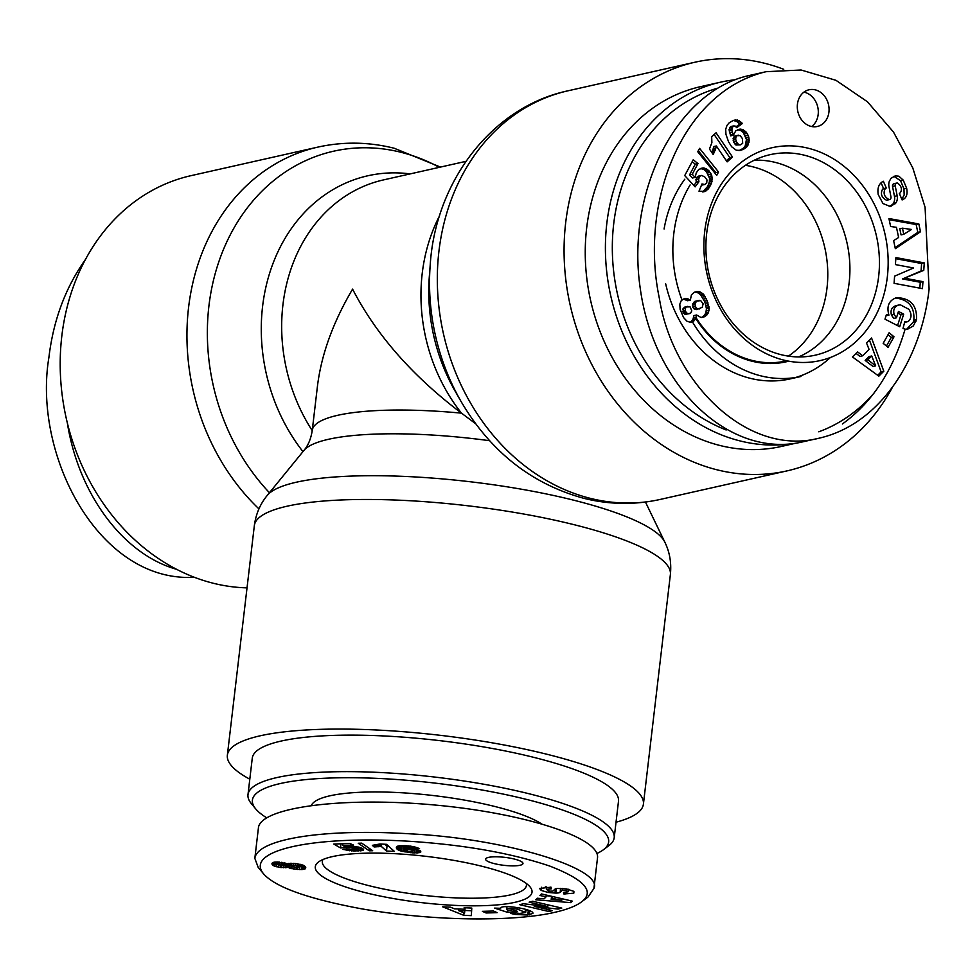 <?xml version="1.0" encoding="UTF-8"?>
<svg xmlns="http://www.w3.org/2000/svg" width="978" height="978" viewBox="0 0 978 978"><rect width="100%" height="100%" fill="white"/><g stroke="black" fill="none" stroke-linecap="round" stroke-linejoin="round"><path stroke-width="1.47" d="M266.627 817.767A179.353 38.215 6.7 0 1 255.71 808.904A179.353 38.215 6.7 0 1 330.197 778.023A179.353 38.215 6.7 0 1 526.592 799.429A179.353 38.215 6.7 0 1 603.402 849.748A179.353 38.215 6.7 0 1 596.898 853.476M603.402 849.748L608.805 845.689A184.365 39.279 -173.3 0 0 614.208 837.694A184.365 39.279 -173.3 0 0 529.856 793.953A184.365 39.279 -173.3 0 0 345.197 771.642A184.365 39.279 -173.3 0 0 247.984 794.674A184.365 39.279 -173.3 0 0 251.395 803.696L255.71 808.904M247.984 794.674L252.275 758.158A184.365 39.279 6.7 0 1 349.476 735.126A184.365 39.279 6.7 0 1 534.147 757.449A184.365 39.279 6.7 0 1 618.499 801.19L614.208 837.694M541.078 823.574A120.404 25.648 -173.3 0 0 495.027 806.532A120.404 25.648 -173.3 0 0 311.407 805.359M488.548 857.388A18.814 4.01 6.7 0 1 509.758 858.085A18.814 4.01 6.7 0 1 522.973 863.525A18.814 4.01 6.7 0 1 503.817 865.31A18.814 4.01 6.7 0 1 485.601 859.136A18.814 4.01 6.7 0 1 488.548 857.388M526.262 883.415A102.763 21.895 6.7 0 1 526.445 885.31A102.763 21.895 6.7 0 1 472.398 898.22A102.763 21.895 6.7 0 1 369.342 885.775A102.763 21.895 6.7 0 1 322.324 861.337A102.763 21.895 6.7 0 1 322.948 859.528M365.222 892.633A109.12 23.252 -173.3 0 0 484.844 905.64A109.12 23.252 -173.3 0 0 529.954 886.789A109.12 23.252 -173.3 0 0 426.371 856.386A109.12 23.252 -173.3 0 0 318.571 861.948A109.12 23.252 -173.3 0 0 365.222 892.633M554.856 912.303C515.54 921.582 435.014 921.765 360.54 908.635C307.581 898.672 275.258 887.07 263.583 873.855C243.938 850.334 313.571 835.065 411.982 841.447C465.809 845.102 511.726 853.305 549.722 866.056C584.758 879.674 595.272 891.691 581.262 902.083C575.749 906.166 566.947 909.564 554.856 912.303M305.747 867.462L304.818 869.026L301.395 869.576L293.889 869.051L288.07 867.388L280.221 867.498L274.023 865.946L271.97 863.513L273.339 862.364L277.263 861.973L287.398 863.831L295.038 863.488L303.021 865.114L305.747 867.462M517.386 911.349L507.668 912.376L494.575 908.11L500.65 908.293C500.381 903.855 534.184 909.173 532.9 913.366L527.765 915.041L515.296 914.43A11.43 2.433 6.7 0 1 510.614 913.33L515.602 912.682A4.633 0.99 -173.3 0 0 519.856 913.428L525.663 912.498L517.704 909.271C511.47 908.207 507.79 908.244 506.677 909.357L507.826 910.347L512.741 909.833L517.386 911.349M534.245 906.337L552.411 910.591L548.902 911.533L519.77 904.699L523.364 903.733L547.778 906.557L529.147 902.181L532.655 901.251L561.788 908.085L558.047 909.088L534.245 906.337L534.391 905.017M539.929 895.481L541.409 893.929L572.216 901.105L570.761 902.633L535.797 899.797L537.301 898.232L544.147 898.831L546.042 896.85L539.929 895.481M464.122 907.743L471.799 908.073L471.31 915.64L463.743 915.31L442.679 906.826L450.479 907.168L454.428 908.831L464.244 909.247L464.122 907.743M573.78 893.195L563.866 893.965L563.524 892.376L568.084 891.826L566.152 890.53L562.191 890.396L560.137 892.278A9.267 1.98 6.7 0 1 555.871 893.097L548.169 892.474L541.164 890.42L539.575 888.464L551.03 887.193L551.372 888.806L546.396 889.442L549.709 891.166L552.827 891.117L554.917 889.198A9.267 1.98 6.7 0 1 557.387 888.476L566.47 888.916L573.475 891.239L573.78 893.195L573.952 891.753M409.171 848.232L416.384 849.283L420.577 851.007L420.846 851.936L419.843 852.571L412.826 852.889L400.136 850.811L397.227 849.295L396.359 847.51L399.085 845.762L405.234 845.64L413.743 846.606L419.525 848.549L406.689 846.911L404.574 848.378L409.171 848.232M347.667 846.092L359.134 847.205L362.655 848.537L363.645 849.845L354.317 851.068L342.985 849.417L349.342 848.965L354.953 849.833L356.395 849.051L350.405 847.376L340.515 847.938L333.791 844.051L349.843 843.501L353.51 845.078L342.642 845.444L344.537 846.532L347.667 846.092L347.483 847.571M379.953 846.557L374.122 846.948L372.337 845.347L379.965 843.99L386.506 844.332L394.44 851.447L386.457 851.031L381.261 846.361L379.953 846.557L380.259 844.002M361.713 843.146L372.667 850.713L369.256 850.823L358.241 843.268L361.713 843.146M493.438 911.019L497.117 912.657L486.078 912.975L482.386 911.337L493.438 911.019M581.262 902.083L588.047 896.997L593.976 888.391C603.23 868.843 506.751 838.733 411.371 833.904C322.642 828.219 256.933 839.246 254.855 858.391L258.18 867.352L263.583 873.855M593.927 888.379L597.497 857.963C600.578 837.608 523.169 812.681 432.423 804.808C341.725 796.642 260.124 807.498 258.4 827.963L258.4 827.963M486.078 912.975L486.286 911.227M369.256 850.823L369.525 848.537M378.657 846.716L378.902 844.601M381.261 846.361L381.53 844.063M384.892 844.246L387.031 846.153L388.633 846.239M386.457 851.031L387.031 846.153M374.122 846.948L374.317 845.261M375.185 846.911L375.393 845.188M376.823 846.838L377.043 845.016M378.18 846.752L378.413 844.747M342.642 845.444L342.838 843.733M340.515 847.938L340.992 843.794M346.848 847.987L347.056 846.153M346.945 847.889L347.141 846.141M347.728 847.51L347.899 846.092M349.048 847.364L349.207 846.068M350.405 847.376L350.552 846.068M352.214 847.571L352.373 846.166M352.447 847.608L352.606 846.178M353.902 847.963L354.097 846.325M355.32 848.476L355.552 846.496M355.491 848.549L355.735 846.532M356.395 849.051L356.664 846.691M356.567 849.442L356.884 846.728M346.188 850.212L346.298 849.185M347.569 850.469L347.728 849.087M349.513 850.738L349.708 849.075M349.562 850.75L349.757 849.087M351.408 850.933L351.567 849.54M353.376 851.043L353.523 849.784M354.317 851.068L354.464 849.833M356.004 851.08L356.163 849.674M357.826 851.031L358.29 847.021M358.816 850.994L359.256 847.241M360.381 850.872L360.748 847.706M361.615 850.713L361.909 848.17M362.545 850.505L362.777 848.623M363.278 850.212L363.4 849.161M412.789 850.31L408.963 849.271L405.234 849.943L408.266 851.3L412.288 851.508L413.193 850.823L412.985 848.623M411.97 849.882L412.129 848.525M411.836 849.845L411.995 848.501M410.259 849.454L410.381 848.329M408.963 849.271L409.085 848.232M407.19 849.185L407.3 848.183M406.2 849.271L406.322 848.219M405.43 849.527L405.577 848.268M405.234 849.943L405.43 848.293M404.721 847.706L404.965 845.628M405.014 847.339L405.222 845.64M405.405 847.119L405.577 845.664M405.491 847.095L405.662 845.664M406.689 846.911L406.824 845.762M408.376 846.972L408.498 845.909M408.498 846.985L408.621 845.921M410.271 847.315L410.418 846.117M410.662 847.461L410.821 846.178M411.481 847.963L411.677 846.288M396.396 848.024L396.518 846.997M396.506 848.342L396.689 846.765M396.811 848.831L397.092 846.422M397.227 849.295L397.594 846.166M397.814 849.723L398.254 845.958M398.511 850.126L399.024 845.787M398.914 850.322L399.464 845.725M400.002 845.664L404.733 846.972M400.136 850.811L400.711 845.946M401.493 851.239L402.068 846.373M403.022 851.618L403.596 846.752M404.244 851.862L404.66 848.366M406.017 852.156L406.176 850.701M407.985 852.413L408.119 851.276M410.185 852.657L410.32 851.532M410.76 852.706L410.894 851.557M412.826 852.889L413.022 851.202M414.66 852.975L415.124 849.002M416.237 852.999L416.665 849.356M417.447 852.938L417.826 849.686M418.78 852.804L419.085 850.151M419.843 852.571L420.075 850.64M420.467 852.303L420.601 851.056M565.003 894.088L565.186 892.535M568.365 889.442L569.294 889.467M541.164 890.42L541.531 887.266M548.169 892.474L548.352 890.848M545.357 886.863L546.665 887.193M554.966 893.11L555.455 888.88M563.866 893.965L564.037 892.425M464.574 913.097L464.379 910.787L458.486 910.53L464.574 913.097L465.112 907.792M464.379 910.787L464.733 907.767M458.486 910.53L458.658 909.002M464.244 909.247L464.428 907.755M463.743 915.31L464.037 912.865M464.88 910.469L471.628 910.75M552.326 898.256L551.189 899.442L561.751 900.359L552.326 898.256L552.521 896.52M561.751 900.359L561.947 898.721M551.189 899.442L551.555 896.3M546.042 896.85L546.25 895.066M546.176 895.726L550.651 896.08M570.761 902.633L570.969 900.824M558.047 909.088L558.267 907.254M547.778 906.557L547.986 904.846M548.902 911.533L549.098 909.821M507.668 912.376L507.9 910.347M506.677 909.357L507.007 906.618M517.704 909.271L517.9 907.596M525.186 911.728L525.467 909.271M515.296 914.43L515.504 912.682M527.765 915.041L528.328 910.31M525.919 910.31L528.279 910.188M505.65 906.667L506.946 907.083M290.332 865.872L295.454 867.315L300.136 866.887L295.111 865.457L290.332 865.872L290.637 863.281M290.796 865.493L291.053 863.268M300.136 866.887L300.442 864.356M299.916 866.618L300.185 864.307M298.693 866.117L298.926 864.051M297.226 865.762L297.459 863.818M295.111 865.457L295.332 863.525M293.217 865.322L293.449 863.366M291.53 865.371L291.774 863.293M285.026 865.322L281.126 864.124L277.483 864.552L284.072 865.823L285.026 865.322L285.283 863.109M284.305 864.784L284.525 862.889M283.84 864.613L284.06 862.779M281.97 864.222L282.19 862.425M281.126 864.124L281.334 862.303M279.109 864.026L279.341 862.083M278.424 864.063L278.657 862.034M277.544 864.369L277.825 861.997M277.483 864.552L277.776 861.997M271.97 863.977L272.043 863.366M272.141 864.466L272.324 862.951M272.581 865.004L272.862 862.572M273.204 865.506L273.583 862.315M274.023 865.946L274.463 862.144M274.842 866.276L275.344 862.034M276.432 866.777L276.994 861.973M278.241 867.18L278.473 865.163M280.221 867.498L280.454 865.603M281.248 867.608L281.468 865.762M283.339 867.767L283.559 865.823M285.234 867.767L285.759 863.244M285.332 867.767L285.857 863.268M286.774 867.633L287.226 863.77M288.07 867.388L288.522 863.488M288.424 867.572L288.913 863.415M289.647 868.097L290.209 863.293M291.199 868.537L291.432 866.532M291.896 868.696L292.116 866.728M293.889 869.051L294.109 867.131M296.138 869.344L296.371 867.364M297.459 869.454L297.691 867.437M299.537 869.576L299.818 867.156M300.393 864.711L301.737 864.711M301.395 869.576L301.97 864.772M302.459 869.515L302.972 865.102M303.816 869.332L304.244 865.677M304.818 869.026L305.136 866.361M305.246 868.806L305.478 866.826M305.576 868.427L305.698 867.339M194.329 577.277C99.01 582.864 32.555 455.039 48.9 357.483C53.35 320.148 65.55 287.459 85.489 259.427M176.48 569.269C123.314 554.343 78.558 494.318 67.323 422.851M247.031 587.864A209.451 175.062 -102.7 0 1 62.445 397.141A209.451 175.062 -102.7 0 1 191.077 175.649L317.826 147.116A209.451 175.062 77.3 0 0 189.989 297.41A209.451 175.062 77.3 0 0 258.938 508.89M439.611 215.722A163.045 136.272 77.3 0 0 461.494 413.156C412.508 376.127 376.2 334.794 352.581 289.133C333.058 322.227 321.346 354.574 317.447 386.2L312.251 430.418C310.967 438.78 308.192 445.442 303.938 450.43A170.514 36.32 6.7 0 1 489.611 440.711M616.03 822.217A209.451 44.621 -173.3 0 0 643.414 804.112A209.451 44.621 -173.3 0 0 440.589 735.358A209.451 44.621 -173.3 0 0 227.361 755.236A209.451 44.621 -173.3 0 0 249.806 779.197M312.251 430.418A163.045 34.731 -173.3 0 1 461.494 413.156L475.565 423.657M783.733 69.304A209.451 175.062 77.3 0 0 694.942 62.225A209.451 175.062 77.3 0 0 564.428 263.803A209.451 175.062 77.3 0 0 717.057 469.819A209.451 175.062 77.3 0 0 786.935 470.907A209.451 175.062 77.3 0 0 892.706 386.775M745.444 165.319A102.849 85.954 -102.7 0 1 824.796 247.691A102.849 85.954 -102.7 0 1 788.39 356.126A102.849 85.954 -102.7 0 0 825.664 251.896A102.849 85.954 -102.7 0 0 752.657 166.773A102.849 85.954 -102.7 0 0 745.444 165.319M777.082 362.398A102.849 85.954 -102.7 0 1 774.735 363.4A102.849 85.954 -102.7 0 0 777.082 362.398M788.769 361.175A102.849 85.954 -102.7 0 1 786.361 361.762A102.849 85.954 -102.7 0 1 695.761 318.559M873.977 393.18A179.353 149.903 -102.7 0 1 818.806 431.799M726.165 429.978A179.353 149.903 -102.7 0 1 612.387 253.057A179.353 149.903 -102.7 0 1 717.412 88.24M735.065 79.768A184.365 154.096 77.3 0 0 720.603 82.164A184.365 154.096 77.3 0 0 609.441 289.598A184.365 154.096 77.3 0 0 791.019 443.816M796.08 443.144L781.422 446.445A184.365 154.096 -102.7 0 1 590.602 300.405A184.365 154.096 -102.7 0 1 700.444 86.7L720.603 82.164M684.82 179.194A120.404 100.636 77.3 0 0 664.086 228.986M665.651 283.779A120.404 100.636 77.3 0 0 750.053 378.266A120.404 100.636 77.3 0 0 790.212 378.889L800.97 376.481A120.404 100.636 77.3 0 1 760.798 375.845A120.404 100.636 77.3 0 1 692.448 321.909M795.554 377.508A120.404 100.636 77.3 0 0 830.395 357.483M754.344 160.209A102.018 85.269 -102.7 0 1 775.407 162.434A102.018 85.269 -102.7 0 1 849.075 255.013A102.018 85.269 -102.7 0 1 798.623 356.933M786.972 360.821L784.442 361.334A102.018 85.269 -102.7 0 1 752.143 360.43A102.018 85.269 -102.7 0 1 696.055 317.716M811.679 126.529A18.814 15.721 77.3 0 0 817.767 107.091A18.814 15.721 77.3 0 0 803.94 92.14M797.437 104.181A18.814 15.721 -102.7 0 1 809.05 89.768A18.814 15.721 -102.7 0 1 828.525 104.67A18.814 15.721 -102.7 0 1 817.315 126.48A18.814 15.721 -102.7 0 1 797.437 104.181M780.957 354.647A102.763 85.881 -102.7 0 1 706.128 254.635A102.763 85.881 -102.7 0 1 768.353 155.086A102.763 85.881 -102.7 0 1 876.459 236.065A102.763 85.881 -102.7 0 1 813.476 355.552A102.763 85.881 -102.7 0 1 780.957 354.647M783.586 360.051A109.12 91.198 77.3 0 0 881.312 221.016A109.12 91.198 77.3 0 0 723.17 181.443A109.12 91.198 77.3 0 0 783.586 360.051M707.094 300.576L709.136 308.119L708.561 312.214L706.947 314.904L704.563 316.738L701.018 317.495L696.605 314.989L695.578 319.024L692.986 321.689L690.517 322.349L687.033 321.249L683.585 317.606L680.126 309.415L679.82 304.182L681.299 300.527L685.065 298.339L690.334 300.136L691.434 294.806L694.246 292.3L697.045 291.468L699.942 291.835L703.17 293.987L707.094 300.576L704.404 301.175L700.48 294.598L697.253 292.446L694.747 292.092M903.684 314.146L899.699 326.725L884.968 319.158L886.435 314.537L888.929 315.148C886.386 306.126 888.953 300.283 896.643 297.63C910.604 298.18 917.23 305.515 916.496 319.61L913.33 325.918L907.572 329.256A11.43 9.548 -102.7 0 1 903.012 328.425L904.858 321.456A4.633 3.875 77.3 0 0 907.205 321.774A4.633 3.875 77.3 0 0 908.586 321.102C911.716 317.923 911.826 313.987 908.892 309.305L900.432 304.867L898.758 305.038C894.491 306.395 892.951 309.525 894.124 314.451L896.447 317.813L898.464 311.456L903.684 314.146L900.995 314.745L897.914 313.168M905.249 278.314L922.951 281.64L922.45 288.644L894.075 283.314L894.589 276.151L913.562 267.996L895.408 264.586L895.909 257.581L924.283 262.911L923.758 270.368L902.572 278.926L921.068 270.979L921.606 263.522L895.824 258.681M890.616 226.493L888.929 218.546L918.843 223.938L920.506 231.762L895.335 248.669L893.623 240.612L898.623 237.483L896.459 227.324L890.616 226.493M866.532 343.009L871.569 338.009L883.806 371.237L878.855 376.151L852.474 356.958L857.584 351.884L862.645 355.809L869.087 349.415L866.532 343.009M906.655 188.302C907.743 194.047 906.52 197.776 902.987 199.488L902.119 199.94L899.295 193.338L900.176 192.874C902.401 189.585 901.606 186.346 897.78 183.143A2.469 2.066 77.3 0 0 895.225 185.844L897.156 195.747A9.267 7.751 -102.7 0 1 896.007 202.862L890.457 206.566L882.951 203.522L878.207 194.524C877.254 188.375 878.709 184.096 882.596 181.663L883.378 181.26L886.276 188.008L885.286 188.522C882.914 193.253 884.222 196.969 889.21 199.646A2.469 2.066 77.3 0 0 890.958 196.822L888.99 186.712A9.267 7.751 -102.7 0 1 889.246 181.541L890.921 178.363L895.286 175.844L898.843 176.199L903.244 180.111L906.655 188.302L903.965 188.913L900.555 180.722L893.892 176.309M735.798 130.783L740.175 129.084L743.231 129.793L747.082 133.289L748.781 137.103L749.234 140.661L747.828 145.514L745.639 147.898L740.444 150.404L736.287 150.221L731.63 146.749L728.573 141.834L725.945 134.341L725.7 129.255L727.033 125.331L729.197 122.8L733.023 120.563L737.461 120.049L742.388 123.485L736.703 127.678L734.93 125.893L732.155 127.103L731.886 130.355L733.341 135.233L735.798 130.783M696.25 172.874L698.695 169.5L703.231 167.886L707.717 169.683L711.116 174.011L712.216 177.69L711.605 183.008L708.378 188.888L705.028 191.468L699.001 191.199L701.984 183.937L704.783 184.536L706.715 183.008L706.996 179.94L704.673 176.81L701.556 175.465L699.979 176.162L698.634 178.962L698.903 181.774L695.113 186.859L684.722 175.575L693.219 159.781L697.986 163.571L692.228 174.267L695.15 177.397L696.25 172.874M715.92 147.922L713.145 154.463L709.453 149.023L711.886 142.629L711.666 136.737L716.067 132.776L732.498 157.018L727.131 161.859L716.361 145.979L715.92 147.922L713.243 148.534L713.671 146.578L716.361 145.979M699.588 148.363L718.537 172.018L716.727 175.38L697.754 151.761L699.588 148.363M889.124 332.752L894.002 336.774L888.048 347.349L883.171 343.327L889.124 332.752M929.1 289.072L925.078 207.287L912.804 167.971L893.501 132.067L867.474 101.798L835.97 80.318L801.08 70L766.043 71.7C681.898 91.736 639.184 202.336 659.306 298.07C672.326 381.322 746.385 457.142 819.283 438.144C880.555 424.11 921.447 358.755 929.1 289.072M764.075 72.164L749.258 75.502C676.666 91.076 625.59 191.26 640.358 289.17C654.037 387.325 730.053 458.939 802.461 441.909M842.388 423.987C871.691 402.85 892.535 371.469 904.907 329.855M690.113 184.94A120.404 100.636 77.3 0 0 681.678 299.158M894.002 336.774L891.313 337.373L888.036 334.684M886.447 346.029L891.313 337.373M718.537 172.018L715.847 172.629L698.316 150.734M715.309 173.619L715.847 172.629M715.407 149.658L712.73 150.27L713.243 148.534M726.361 160.734L729.808 157.629L714.136 134.499M732.498 157.018L729.808 157.629M713.72 153.424L712.607 153.68M711.801 152.482L712.73 150.27M714.563 151.749L711.874 152.348M715.199 150.245L712.522 150.857M695.15 177.397L692.461 178.008L689.539 174.866L695.297 164.182L692.192 161.7M692.228 174.267L689.539 174.866M697.986 163.571L695.297 164.182M693.879 185.514L696.214 182.373L696.47 177.825L698.671 176.089L701.36 175.49M698.903 181.774L696.214 182.373M698.793 181.26L696.104 181.859M698.573 179.414L695.884 180.025M698.634 178.962L695.945 179.573M699.16 177.214L696.47 177.825M699.979 176.162L697.29 176.773M704.783 184.536L701.495 185.148M703.659 184.561L701.532 185.038M705.028 191.468L703.035 191.92M702.62 191.932L707.693 186.431L709.38 181.871L709.527 178.302L706.373 171.529L703.634 169.353L700.285 168.509M706.446 190.722L703.757 191.321M707.779 189.536L705.089 190.148M708.378 188.888L705.7 189.487M709.38 187.507L706.691 188.118M710.383 185.82L707.693 186.431M710.896 184.805L708.206 185.417M711.605 183.008L708.928 183.607M712.07 181.272L709.38 181.871M712.277 179.585L709.588 180.196M712.216 177.69L709.527 178.302M711.825 175.82L709.136 176.431M711.116 174.011L708.427 174.622M710.175 172.385L707.485 172.984M709.062 170.918L706.373 171.529M707.717 169.683L705.04 170.294M706.324 168.742L703.634 169.353M704.796 168.106L702.106 168.705M703.231 167.886L700.541 168.485M742.681 143.375L742.436 138.644L740.175 135.612L735.762 135.759L733.537 137.189L733.647 142.079L735.945 145.013L740.358 144.866L742.681 143.375M738.451 135.16L734.722 136.076M737.412 135.477L733.537 137.189M736.226 136.59L735.774 137.764L733.097 138.363M735.774 137.764L735.749 139.499L733.06 140.111M735.749 139.499L736.324 141.468L733.647 142.079M736.324 141.468L733.683 142.152M736.361 141.553L737.375 143.289L734.686 143.888M737.375 143.289L738.635 144.414L735.945 145.013M738.635 144.414L736.067 145.086M738.757 144.487L740.358 144.866M733.341 135.233L730.652 135.844L729.062 129.695L730.566 126.602L733.353 125.954M733.097 134.536L730.407 135.147M732.326 132.189L729.637 132.8M731.886 130.355L729.197 130.966M731.752 129.084L729.062 129.695M731.764 128.913L729.075 129.512M732.155 127.103L729.478 127.715M733.255 126.003L730.566 126.602M735.969 126.834L739.698 124.096L736.605 121.333L733.219 120.502M742.388 123.485L739.698 124.096M741.984 123.02L739.295 123.619M740.664 121.688L737.987 122.287M739.295 120.734L736.605 121.333M739.038 120.6L736.348 121.199M737.461 120.049L734.784 120.661M735.786 119.891L733.61 120.38M738.965 150.624L742.962 148.497L745.138 146.125L746.458 139.585L743.28 132.458L740.542 130.404L737.608 129.707M742.033 149.903L739.344 150.502M743.732 149.133L741.043 149.732M744.148 148.876L741.458 149.475M745.639 147.898L742.962 148.497M746.874 146.761L744.185 147.36M747.828 145.514L745.138 146.125M748.451 144.292L745.762 144.891M749.001 142.58L746.312 143.179M749.234 140.661L746.544 141.26M749.148 138.986L746.458 139.585M748.781 137.103L746.092 137.715M748.109 135.257L745.419 135.869M748.011 135.037L745.322 135.636M747.082 133.289L744.392 133.9M745.97 131.847L743.28 132.458M744.661 130.685L741.984 131.297M743.231 129.793L740.542 130.404M741.764 129.279L739.075 129.878M740.175 129.084L737.84 129.622M902.987 199.488L902.022 199.708M901.814 199.219L904.161 194.989L903.965 188.913M903.244 180.111L900.555 180.722M887.022 200.135A2.469 2.066 -102.7 0 1 886.52 200.245C881.533 197.568 880.224 193.864 882.596 189.121L883.586 188.607L881.068 182.739M886.276 188.008L883.586 188.607M895.481 203.632L892.804 204.243L893.33 203.473A9.267 7.751 77.3 0 0 894.467 196.358L892.535 186.443A2.469 2.066 -102.7 0 1 894.026 183.668L896.716 183.057M889.393 206.59L892.804 204.243M871.716 355.98L869.039 356.591L865.163 360.43L872.975 366.457L875.665 365.858L871.716 355.98L867.853 359.818L865.163 360.43M867.853 359.818L875.665 365.858M862.645 355.809L859.955 356.408L856.068 353.4M877.645 375.283L881.129 371.836L869.442 340.124M883.806 371.237L881.129 371.836M902.462 228.18L899.784 228.779L901.08 234.879L903.77 234.28L911.484 229.463L902.462 228.18L903.77 234.28M895.115 247.617L917.816 232.373L916.154 224.549L889.161 219.683M920.506 231.762L917.816 232.373M918.843 223.938L916.154 224.549M922.951 281.64L920.261 282.251L902.572 278.926M923.758 270.368L921.068 270.979M924.283 262.911L921.606 263.522M919.846 288.155L920.261 282.251M897.547 325.625L900.995 314.745M896.447 317.813L893.758 318.412L891.435 315.05C890.261 310.136 891.802 306.994 896.068 305.637M894.124 314.451L891.435 315.05M915.897 321.517L913.207 322.129L913.819 320.222C914.809 306.982 908.648 299.586 895.335 298.009M906.63 329.293L913.207 322.129M888.929 315.148L886.068 315.711M692.387 305.136L693.915 308.767L696.58 309.598L702.241 307.324L703.145 303.852L700.713 300.613L694.845 301.358L692.387 305.136L695.077 304.537L695.431 306.554L692.742 307.165M695.431 306.554L696.605 308.156L693.915 308.767M696.605 308.156L697.558 308.73L694.881 309.329M697.558 308.73L699.27 308.999M699.282 300.319L694.845 301.358M697.534 300.759L693.512 302.349M696.202 301.75L695.297 303.351L692.607 303.962M695.297 303.351L695.077 304.537M683.439 312.923L685.615 314.427L690.651 313.119L691.788 310.857L690.089 306.86L685.113 306.97L683.096 308.486L683.439 312.923L686.128 312.312L687.546 313.596L684.857 314.207M687.546 313.596L685.615 314.427M688.292 313.828L690.028 313.51M687.791 306.358L684.441 307.239M687.131 306.627L683.096 308.486M685.786 307.887L682.778 309.268M685.456 308.669L685.444 310.686L682.754 311.297M685.444 310.686L685.712 311.542L683.023 312.141M685.712 311.542L686.128 312.312M707.913 302.74L705.236 303.339L704.404 301.175M706.128 298.486L703.439 299.085M705.04 296.53L702.363 297.129M704.001 294.928L701.312 295.539M703.17 293.987L700.48 294.598M701.605 292.666L698.915 293.266M699.942 291.835L697.253 292.446M698.818 291.542L696.128 292.153M690.334 300.136L687.644 300.747L683.194 298.962M688.598 299.023L685.908 299.635M686.972 298.424L684.282 299.023M686.862 298.4L684.172 298.999M692.986 321.689L690.297 322.288L692.889 319.635L693.915 315.588L696.605 314.989M694.466 320.588L691.776 321.2M695.578 319.024L692.889 319.635M695.627 318.926L692.937 319.525M696.263 317.153L693.573 317.764M701.556 317.459L704.258 315.515L705.871 312.826L706.446 308.73L705.236 303.339M704.563 316.738L701.874 317.337M705.529 316.126L702.84 316.738M706.947 314.904L704.258 315.515M708.035 313.363L705.346 313.962M708.561 312.214L705.871 312.826M709.05 310.295L706.36 310.894M709.136 308.119L706.446 308.73M709.013 306.811L706.324 307.41M708.585 304.904L705.896 305.503M550.064 888.672L550.247 887.107M555.871 893.097L556.396 888.623M560.137 892.278L560.602 888.366M562.191 890.396L562.411 888.464M566.152 890.53L566.335 888.892M529.245 914.895L529.734 910.762M269.439 492.729A201.981 168.815 -102.7 0 1 221.651 254.011A201.981 168.815 -102.7 0 1 400.943 152.275A201.981 168.815 -102.7 0 1 439.33 167.336M410.149 173.901A170.514 142.519 77.3 0 0 273.327 262.593A170.514 142.519 77.3 0 0 302.96 451.628M312.226 430.613A163.045 136.272 -102.7 0 1 383.559 179.891L465.931 161.346M645.456 502.044L664.82 542.118A201.981 43.032 -173.3 0 0 470.381 481.775A201.981 43.032 -173.3 0 0 267.251 495.418C260.185 503.988 255.881 514.049 254.341 525.626A209.451 44.621 6.7 0 1 467.57 505.748A209.451 44.621 6.7 0 1 670.382 574.502L643.414 804.112M460.772 400.992L455.137 391.151A170.514 142.519 -102.7 0 1 429.33 276.468L430.198 265.148A201.981 168.815 77.3 0 0 460.772 400.992C490.271 451.457 531.298 483.902 583.854 498.328C609.392 504.685 634.844 505.051 660.187 499.44A209.451 175.062 -102.7 0 1 590.321 498.352A209.451 175.062 -102.7 0 1 437.679 292.336A209.451 175.062 -102.7 0 1 568.194 90.758L694.942 62.225M889.21 199.646L886.52 200.245M885.286 188.522L882.596 189.121M896.007 202.862L893.33 203.473M897.156 195.747L894.467 196.358M895.225 185.844L892.535 186.443M916.496 319.61L913.819 320.222M258.412 827.963L254.83 858.391M546.702 886.875L546.396 889.442M568.389 889.259L568.084 891.826M526.03 909.43L525.663 912.498M440.467 167.079L394.146 148.228C368.608 141.871 343.168 141.504 317.826 147.116M664.82 542.118C669.71 552.093 671.568 562.888 670.382 574.502M303.938 450.43L267.251 495.418M254.341 525.626L227.361 755.236M430.198 265.148C435.344 181.505 492.007 106.822 568.194 90.758M660.187 499.44L786.935 470.907M802.486 441.909L817.07 438.621M889.467 199.598L886.777 200.209M895.995 305.662L898.684 305.05M907.205 321.774L904.528 322.385"/></g></svg>
